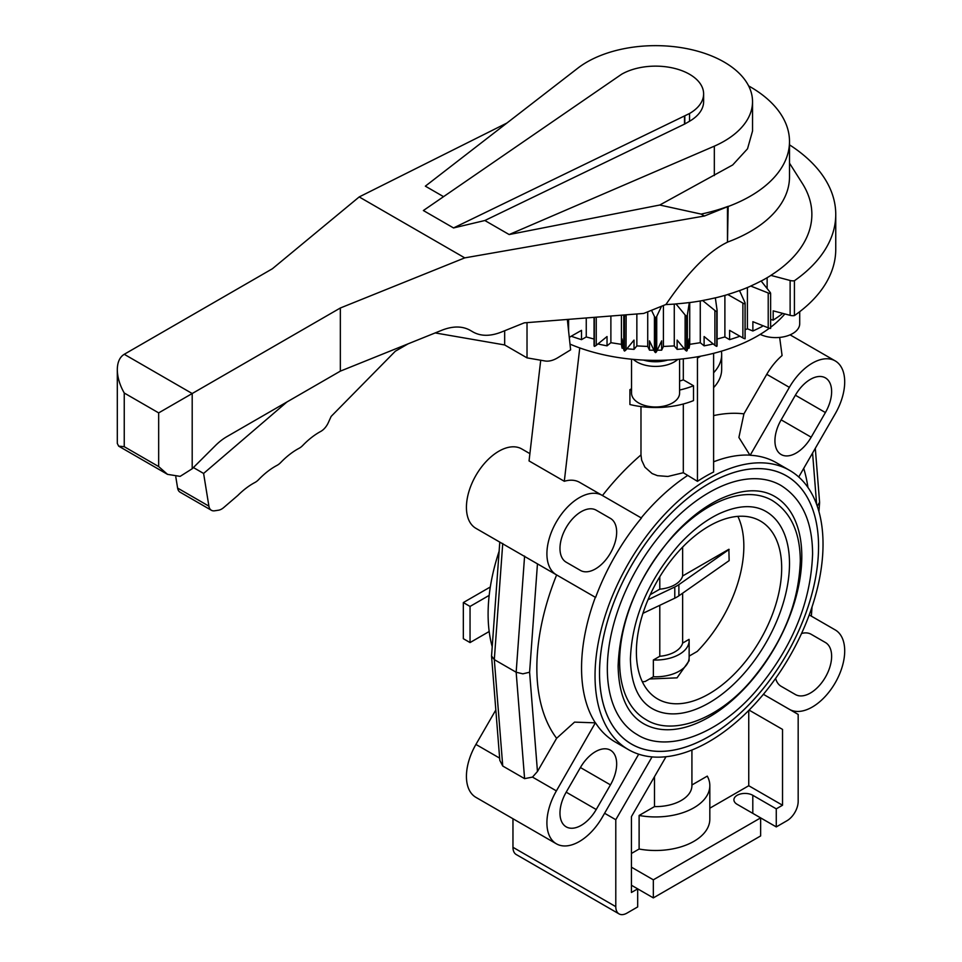 <?xml version="1.0" encoding="UTF-8"?>
<svg xmlns="http://www.w3.org/2000/svg" width="962" height="962" viewBox="0 0 962 962"><rect width="100%" height="100%" fill="white"/><g stroke="black" fill="none" stroke-linecap="round" stroke-linejoin="round"><path stroke-width="1.44" d="M823.027 544.179A161.219 93.073 120 0 0 789.646 470.382A161.219 93.073 120 0 0 665.403 513.576A161.219 93.073 120 0 0 595.033 675.817A161.219 93.073 120 0 0 628.427 749.614A161.219 93.073 120 0 0 752.657 706.421A161.219 93.073 120 0 0 823.027 544.179M789.646 470.382L776.406 462.746A161.219 93.073 120 0 0 750.168 455.267L749.915 455.122A161.219 93.073 120 0 0 713.612 461.82M713.612 353.319L713.612 472.005A161.219 93.073 120 0 0 697.45 481.337L683.309 472.727L667.881 476.467L657.443 475.661L652.104 473.557L644.901 467.171L641.678 460.233L640.981 454.918L640.981 406.577M595.598 597.438L556.397 574.795A45.839 26.467 -60 0 1 556.397 521.873A45.839 26.467 -60 0 1 602.236 495.406L641.438 518.049A161.219 93.073 120 0 0 595.598 597.438L595.346 597.294A161.219 93.073 120 0 0 581.553 668.025A161.219 93.073 120 0 0 595.346 722.835L574.542 722.125L556.625 738.287A192.833 111.327 -60 0 1 536.844 668.025A192.833 111.327 -60 0 1 556.625 574.939L595.346 597.294M492.183 646.644A161.219 93.073 -60 0 1 489.177 631.517A161.219 93.073 -60 0 1 488.107 614.081A161.219 93.073 -60 0 1 489.177 595.382A161.219 93.073 -60 0 1 499.11 551.286M599.506 673.232A154.894 89.43 -60 0 1 667.123 517.352A154.894 89.43 -60 0 1 786.483 475.853A154.894 89.43 -60 0 1 818.566 546.765A154.87 89.406 120 0 0 786.471 475.877A154.87 89.406 120 0 0 667.123 517.376A154.87 89.406 120 0 0 599.53 673.22A154.87 89.406 120 0 0 631.601 744.119A154.87 89.406 120 0 0 750.937 702.621A154.87 89.406 120 0 0 818.542 546.777A154.894 89.43 -60 0 1 750.949 702.645A154.894 89.43 -60 0 1 631.589 744.143A154.894 89.43 -60 0 1 599.506 673.232M769.384 328.21A144.144 83.225 180 0 1 667.616 360.077A144.144 83.225 180 0 1 643.518 360.077A144.144 83.225 180 0 1 570.009 344.119M784.86 313.937A144.144 83.225 180 0 1 770.622 327.284M789.501 163.167L802.332 183.393A156.301 90.236 180 0 1 770.839 275.373L790.127 280.483A6.037 3.487 0 0 0 794.42 280.736L794.42 315.584A6.037 3.487 180 0 1 790.127 315.332L773.183 310.846L773.183 320.13L770.622 319.456M782.791 313.384A158.754 91.655 180 0 1 773.183 320.13M794.42 280.736A180.183 104.028 0 0 0 835.75 214.442A180.183 104.028 0 0 0 789.501 144.841M835.75 214.442L835.75 249.278A180.183 104.028 180 0 1 794.42 315.584M679.593 359.199L679.593 393.097A24.026 13.865 180 0 1 655.567 406.974A24.026 13.865 180 0 1 631.541 393.097L631.541 359.199M643.518 360.077A26.431 15.26 0 0 0 655.567 361.76A26.431 15.26 0 0 0 667.616 360.077M677.837 359.367A26.431 15.26 180 0 1 655.567 366.414A26.431 15.26 180 0 1 633.297 359.367M799.711 311.7L799.711 323.749A24.026 13.865 180 0 1 785.834 336.315A24.026 13.865 180 0 1 760.233 334.367M636.387 651.935A102.742 59.319 -60 0 1 681.228 548.556A102.742 59.319 -60 0 1 760.401 521.031A102.742 59.319 -60 0 1 781.685 568.061A102.742 59.319 -60 0 1 736.832 671.452A102.742 59.319 -60 0 1 657.671 698.977A102.742 59.319 -60 0 1 636.387 651.935M619.624 661.615A126.443 73.004 -60 0 1 674.819 534.367A126.443 73.004 -60 0 1 772.258 500.493C790.8 512.205 800.156 532.359 800.3 560.954C798.821 603.799 782.13 644.059 750.204 681.745C716.498 720.815 671.284 735.93 645.815 719.504A126.443 73.004 -60 0 1 619.624 661.615M789.501 563.54A113.805 65.705 120 0 0 765.932 511.447C753.775 504.401 738.239 505.134 719.336 513.636C705.711 520.129 692.496 530.278 679.653 544.059C648.328 580.002 631.914 618.326 630.411 659.042C631 683.97 638.239 700.468 652.128 708.549A113.805 65.705 120 0 0 709.03 702.921A113.805 65.705 120 0 0 789.501 563.54M607.335 668.722A143.831 83.045 -60 0 1 670.117 523.965A143.831 83.045 -60 0 1 780.952 485.437C801.851 498.593 812.397 521.392 812.589 553.859C810.906 602.657 791.87 648.544 755.483 691.522C717.051 736.074 665.656 753.078 637.121 734.559A143.831 83.045 -60 0 1 607.335 668.722M801.803 556.445A131.193 75.745 120 0 0 774.626 496.392C760.341 488.167 742.279 488.997 720.43 498.869C704.208 506.613 688.527 518.783 673.376 535.377C638.179 576.454 619.756 620.045 618.121 666.137C618.746 694.925 627.188 714.081 643.446 723.616A131.193 75.745 120 0 0 709.03 717.111A131.193 75.745 120 0 0 801.803 556.445M443.542 196.657L425.348 186.159L578.427 67.701A96.97 55.988 180 0 1 686.579 48.593A96.97 55.988 180 0 1 752.537 101.635L752.537 131.024L747.522 148.797L732.695 164.959L659.764 205.026L509.163 234.548L484.848 220.514L453.535 227.946L423.376 210.534L621.584 74.266A48.052 27.742 0 0 1 689.538 74.266A48.052 27.742 0 0 1 703.619 93.891A48.052 27.742 0 0 1 689.538 113.504L689.538 121.248L684.812 123.978L484.848 220.514M728.15 241.871C709.054 250.769 688.323 271.645 665.957 304.473L643.734 313.432L524.266 322.847L501.13 332.167C490.295 336.363 480.988 336.327 473.208 332.082L470.009 330.231C462.229 325.986 452.922 325.95 442.087 330.146L340.344 371.14L340.344 307.996L464.754 257.876L704.437 216.005L727.476 206.734L727.476 242.196L728.174 206.325A133.754 77.225 180 0 1 701.106 214.081L659.764 205.026M727.585 206.722A133.934 77.321 0 0 0 789.501 141.522A133.934 77.321 0 0 0 750.276 86.845A133.934 77.321 0 0 0 748.628 85.919M752.537 101.635A96.97 55.988 180 0 1 732.695 135.57A96.97 55.988 180 0 1 714.333 146.164L509.163 234.548M703.619 93.891L703.619 101.635A48.052 27.742 180 0 1 689.538 121.248M727.585 242.075A133.934 77.321 0 0 0 789.501 176.888L789.501 141.522M569.853 337.013L569.36 338.107M568.59 330.952L568.59 319.348M761.17 281.036A156.337 90.26 0 0 0 770.875 275.433L770.839 275.373M665.776 304.557A156.337 90.26 0 0 0 676.033 303.968L685.112 314.971A6.037 3.487 0 0 0 686.652 316.197A6.037 3.487 0 0 0 687.373 314.742L689.345 302.549A156.301 90.236 180 0 1 676.021 303.896M689.345 302.549L689.345 302.609A156.337 90.26 0 0 0 702.645 300.553L714.898 310.473A6.037 3.487 0 0 0 716.786 311.544A6.037 3.487 0 0 0 717.099 310.437A6.037 3.487 0 0 0 717.051 310.029L715.331 297.823A156.301 90.236 180 0 1 702.621 300.493M715.343 297.883A156.337 90.26 0 0 0 727.813 294.528L742.88 303.078A6.037 3.487 0 0 0 745.057 303.92A6.037 3.487 0 0 0 745.129 303.415A6.037 3.487 0 0 0 744.877 302.405L739.501 290.56A156.301 90.236 180 0 1 727.789 294.468M739.537 290.62A156.337 90.26 0 0 0 750.793 286.075L768.217 292.977A6.037 3.487 0 0 0 770.622 293.59A6.037 3.487 0 0 0 769.973 292.123L761.122 280.988A156.301 90.236 180 0 1 750.757 286.015M453.535 227.946L689.538 113.504M684.487 123.785L684.487 116.041M684.812 116.234L684.812 123.978M408.092 343.843L395.346 351.202L331.144 416.414L328.282 422.715A12.65 7.299 -60 0 1 320.707 431.445A63.227 36.508 120 0 0 302.753 445.454A12.65 7.299 -60 0 1 299.074 448.292A63.227 36.508 120 0 0 280.724 462.518A12.65 7.299 -60 0 1 277.044 465.355A63.227 36.508 120 0 0 258.682 479.581A12.65 7.299 -60 0 1 255.014 482.431A63.227 36.508 120 0 0 237.818 495.454L223.725 507.551A12.65 7.299 -60 0 1 218.506 510.209L214.61 510.798A12.65 7.299 -60 0 1 211.387 510.269A12.65 7.299 -60 0 1 208.898 506.144L203.607 473.448L193.398 467.544M203.607 473.448L286.953 401.96M175.818 477.008L177.609 488.071A12.65 7.299 120 0 0 180.098 492.195L211.387 510.269M567.339 319.444L570.622 349.867L557.792 357.72A31.614 18.254 -60 0 1 544.961 360.966L527.02 357.864L504.665 344.949L435.173 332.924M504.665 330.748L504.665 344.949M527.02 322.631L527.02 357.864M714.333 146.164L714.333 175.565M506.926 123.028L359.199 196.933L272.39 268.759L124.242 354.293C119.721 357.082 117.4 362.193 117.304 369.648C117.4 377.212 119.721 385.004 124.242 393.013L124.242 446.693L118.651 446.14L117.304 443.422L117.304 369.648M464.754 257.876L359.199 196.933M704.437 216.005L701.106 214.081M340.344 371.14L226.84 436.664A47.415 27.381 120 0 0 215.38 445.622L192.196 468.747L180.135 476.37L167.532 474.362L158.67 466.57L158.67 412.89L340.344 307.996M473.208 332.082L469.973 330.207M727.476 206.734L728.174 206.325M745.057 337.746A6.037 3.487 180 0 1 745.129 338.251A6.037 3.487 180 0 1 745.057 338.768A6.037 3.487 180 0 1 742.88 337.915L729.617 330.351L729.617 339.646L724.891 336.94L724.891 295.382M742.88 337.915L742.88 303.078M724.891 336.94L717.099 339.045M717.051 344.865A6.037 3.487 180 0 1 717.099 345.274A6.037 3.487 180 0 1 716.786 346.38A6.037 3.487 180 0 1 714.898 345.322L704.112 336.544L704.112 345.839L700.264 342.7L700.264 300.974M714.898 345.322L714.898 310.473M700.264 342.7L689.73 344.336L689.73 302.561M689.73 344.336L689.105 348.16L689.105 338.864L687.373 349.579L687.373 314.742M687.373 349.579A6.037 3.487 180 0 1 686.652 351.046A6.037 3.487 180 0 1 685.112 349.807L677.128 340.091L677.128 349.374L674.278 345.911L674.278 304.1M685.112 349.807L685.112 314.971M674.278 345.911L663.419 346.452L663.419 305.507M663.419 346.452L661.652 350.156L661.652 340.873L656.721 351.25L656.721 316.402L661.543 306.253M656.721 351.25A6.037 3.487 180 0 1 655.567 352.621A6.037 3.487 180 0 1 654.425 351.25L649.482 340.873L649.482 350.156L647.727 346.452L647.727 311.82M654.425 351.25L654.425 316.402A6.037 3.487 0 0 0 655.567 317.773A6.037 3.487 0 0 0 656.721 316.402M651.514 310.293L654.425 316.402M647.727 346.452L636.856 345.911L636.856 313.973M636.856 345.911L634.018 349.374L634.018 340.091L626.034 349.819L626.154 314.815M626.034 349.819A6.037 3.487 180 0 1 624.494 351.046A6.037 3.487 180 0 1 623.773 349.579L622.029 338.864L622.029 348.16L621.416 344.336L621.416 315.187M623.773 349.579L623.773 315.007A6.037 3.487 0 0 0 624.494 316.197A6.037 3.487 0 0 0 626.034 314.971M621.416 344.336L610.882 342.7L610.882 316.017M610.882 342.7L607.034 345.839L607.034 336.544L596.248 345.322L596.248 317.171M594.047 339.045L586.255 336.953L586.255 317.965M586.255 336.953L581.517 339.646L581.517 330.351L569.276 337.337M490.319 586.988L463.335 602.561L470.045 606.433L489.177 595.382M489.177 631.517L470.045 642.568L463.335 638.696L463.335 602.561M470.045 606.433L470.045 642.568M689.105 658.261L689.105 660.75L677.044 677.849L649.518 678.98M790.127 315.332L790.127 280.483M767.135 288.552L767.135 277.705M762.205 325.421L762.205 326.467A158.754 91.655 180 0 1 752.873 330.988L752.873 321.693L768.217 327.814A6.037 3.487 180 0 0 770.622 328.439L770.622 293.59M752.873 330.988L747.414 328.8L745.129 329.725M739.91 336.219A158.754 91.655 180 0 1 729.617 339.646M713.227 343.963A158.754 91.655 180 0 1 704.112 345.839M689.105 348.16A158.754 91.655 180 0 1 687.565 348.34M684.21 348.725A158.754 91.655 180 0 1 677.128 349.374M661.652 350.156A158.754 91.655 180 0 1 657.202 350.216M653.932 350.216A158.754 91.655 180 0 1 649.482 350.156M634.018 349.374A158.754 91.655 180 0 1 626.935 348.725M623.568 348.34A158.754 91.655 180 0 1 622.029 348.16M607.034 345.839A158.754 91.655 180 0 1 597.919 343.963M581.517 339.646A158.754 91.655 180 0 1 571.236 336.219M768.217 327.814L768.217 292.977M747.414 328.8L747.414 287.53M745.057 338.768L745.057 303.92M716.786 346.38L716.786 311.544M686.652 351.046L686.652 316.197M655.567 352.621L655.567 317.773M624.494 351.046L624.494 316.197M596.248 345.322A6.037 3.487 180 0 1 594.348 346.38L594.348 317.316M594.348 346.38A6.037 3.487 180 0 1 594.047 345.286A6.037 3.487 180 0 1 594.083 344.877M540.716 360.233L529.052 460.93L564.309 481.277L579.761 347.931M779.653 337.421L782.082 355.555A45.839 26.467 120 0 0 766.762 374.314L743.927 413.864L738.9 437.457L749.915 455.122M602.236 495.406L579.629 482.359A45.839 26.467 120 0 0 564.309 481.277M679.593 390.043A66.101 38.155 0 0 0 693.518 385.738L693.518 400.601A66.101 38.155 180 0 1 629.918 404.533L629.918 389.67L631.541 388.732M596.224 510.197L610.449 518.41A30.026 17.34 -60 0 1 610.449 553.078A30.026 17.34 -60 0 1 580.423 570.418L566.197 562.205A30.026 17.34 -60 0 1 566.197 527.525A30.026 17.34 -60 0 1 596.224 510.197M795.382 395.214A30.026 17.34 -60 0 1 825.408 377.874A30.026 17.34 -60 0 1 825.408 412.554L811.182 437.193A30.026 17.34 -60 0 1 781.156 454.533A30.026 17.34 -60 0 1 781.156 419.853L795.382 395.214L825.408 412.554M801.562 633.477A30.026 17.34 -60 0 1 811.182 634.295L825.408 642.508L811.122 634.271M825.408 642.508A30.026 17.34 -60 0 1 825.408 677.188A30.026 17.34 -60 0 1 795.382 694.528L781.156 686.315A30.026 17.34 -60 0 1 775.625 678.39M596.224 809.511A30.026 17.34 -60 0 1 566.197 826.851A30.026 17.34 -60 0 1 566.197 792.171L580.423 767.532A30.026 17.34 -60 0 1 610.449 750.192A30.026 17.34 -60 0 1 610.449 784.872L596.224 809.511L566.197 792.171M629.918 389.67A66.101 38.155 0 0 0 631.541 390.043M679.593 381.084A51.936 29.978 0 0 0 683.309 379.846L693.518 385.738M713.612 372.751A66.101 38.155 0 0 0 721.668 354.497L721.668 369.36A66.101 38.155 180 0 1 713.612 387.614M721.668 354.497A66.101 38.155 0 0 0 721.416 351.178M683.309 403.992L683.309 472.727M699.422 356.421L697.45 358.092L697.45 481.337M683.309 358.814L683.309 379.846M700.781 356.168L697.45 358.092M750.168 455.267L789.369 387.361A45.839 26.467 -60 0 1 835.208 360.906A45.839 26.467 -60 0 1 835.208 413.828L798.749 476.984M652.044 756.902L615.788 819.72L615.788 906.661A15.801 9.127 -60 0 0 619.059 913.9A15.801 9.127 -60 0 0 626.959 913.118L637.686 906.925L637.686 888.864L631.433 892.471L631.433 816.63L666.005 756.733M615.788 819.72L604.593 813.263M782.527 729.4L749.097 710.1L782.527 729.4L782.527 805.23L776.274 808.85L776.274 826.911L737.157 804.328A11.063 6.385 180 0 1 733.91 799.807A11.063 6.385 180 0 1 740.74 793.915A11.063 6.385 180 0 1 752.801 795.297L776.274 808.85M809.234 614.922L835.208 629.918A45.839 26.467 -60 0 1 835.208 682.852A45.839 26.467 -60 0 1 789.369 709.307L763.395 694.311L798.171 714.417L798.171 801.37A15.801 9.127 -60 0 1 787 820.718L776.274 826.911M512.962 818.746L512.962 847.306A15.801 9.127 120 0 0 516.233 854.533L619.059 913.9M631.433 867.183L653.33 879.821L760.629 817.88L760.629 835.942L653.33 897.895L631.433 885.244M653.33 879.821L653.33 897.895M709.824 808.2L748.749 785.738L782.527 805.23M691.918 750.023L691.918 785.617A36.352 20.984 180 0 0 691.906 784.992L707.274 776.118A54.257 31.325 180 0 1 709.824 785.617L709.824 819.167A54.257 31.325 180 0 1 639.117 849.025L639.117 815.463L654.485 806.601L654.485 776.695M631.433 853.462L639.117 849.025M709.824 785.617A54.257 31.325 180 0 1 639.117 815.463M691.918 785.617A36.352 20.984 180 0 1 654.485 806.601M748.749 785.738L748.749 710.461M556.625 574.939L475.925 528.342A45.839 26.467 120 0 1 475.925 475.408A45.839 26.467 120 0 1 521.765 448.953L529.894 453.643M502.741 766.029L494.312 659.619L491.546 656L499.819 760.365L502.741 766.029L524.591 778.643L532.491 777.092L537.457 771.488L556.625 738.287M595.346 722.835L556.397 790.896A45.839 26.467 -60 0 0 556.397 843.818A45.839 26.467 -60 0 0 602.236 817.351L638.696 754.196M495.827 709.968L475.925 744.432A45.839 26.467 120 0 0 475.925 797.366L556.397 843.818M595.598 722.979A161.219 93.073 120 0 0 615.199 741.979L628.427 749.614M556.397 574.795L532.491 560.99L556.397 574.795M502.741 543.47L494.312 659.619L516.161 672.234L524.591 556.084M789.369 709.307L763.395 694.311M537.457 563.864L529.593 672.222L522.871 673.833L516.161 672.234L524.591 778.643M491.546 656L499.783 542.099L475.925 528.342M817.243 506.12L819.588 502.26L815.307 448.292M689.141 656.108L697.234 651.43A102.706 59.295 120 0 0 743.842 546.236A102.706 59.295 120 0 0 737.854 516.353M642.351 681.781A102.706 59.295 120 0 0 645.189 681.481L653.354 676.767A33.574 19.384 0 0 0 689.141 657.419L689.141 640.644A33.574 19.384 0 0 0 689.069 639.369L682.635 643.085L682.635 593.193M653.354 676.767L653.354 659.992A33.574 19.384 0 0 0 689.141 640.644M682.635 547.089L682.635 575.973L728.859 549.29L729.148 560.618L678.883 595.815A30.219 17.448 180 0 1 674.783 598.184L642.941 613.335M647.991 599.747L674.783 587A30.219 17.448 0 0 0 678.883 584.631L729.148 549.422M650.24 594.684L659.788 589.165A27.393 15.813 0 0 0 682.635 575.973M653.354 659.992L659.788 656.276L659.788 605.326M659.788 589.165L659.788 576.755M659.788 656.276A27.393 15.813 0 0 0 682.635 643.085M687.469 475.577A161.219 93.073 120 0 0 641.185 517.905M803.715 468.386A192.833 111.327 -60 0 1 807.948 487.457M208.898 506.144L177.609 488.071M124.242 429.509L124.242 393.013L158.67 412.89M192.196 468.747L192.196 393.53L124.242 354.293M158.67 466.57L124.242 446.693M602.465 495.538A192.833 111.327 -60 0 1 640.981 454.918M713.612 415.608A192.833 111.327 -60 0 1 743.927 413.864M811.182 437.193L781.156 419.853M610.449 784.872L580.423 767.532M789.369 387.361L766.762 374.314M615.788 906.661L512.962 847.306M752.801 813.359L752.801 795.297M529.593 672.222L537.457 771.488M816.642 504.437L812.577 453.03M499.639 758.128L475.925 744.432M556.397 790.896L532.491 777.092M674.783 587L674.783 598.184M678.883 595.815L678.883 584.631M786.471 475.877L784.896 474.975M167.532 474.362L118.651 446.14M631.601 744.119L630.038 743.217M745.129 338.251L745.129 303.415M717.099 345.274L717.099 310.437M594.047 345.286L594.047 317.34M835.208 360.906L790.091 334.848M812.024 606.974L811.351 616.149M819.588 502.741L818.939 511.616"/></g></svg>
